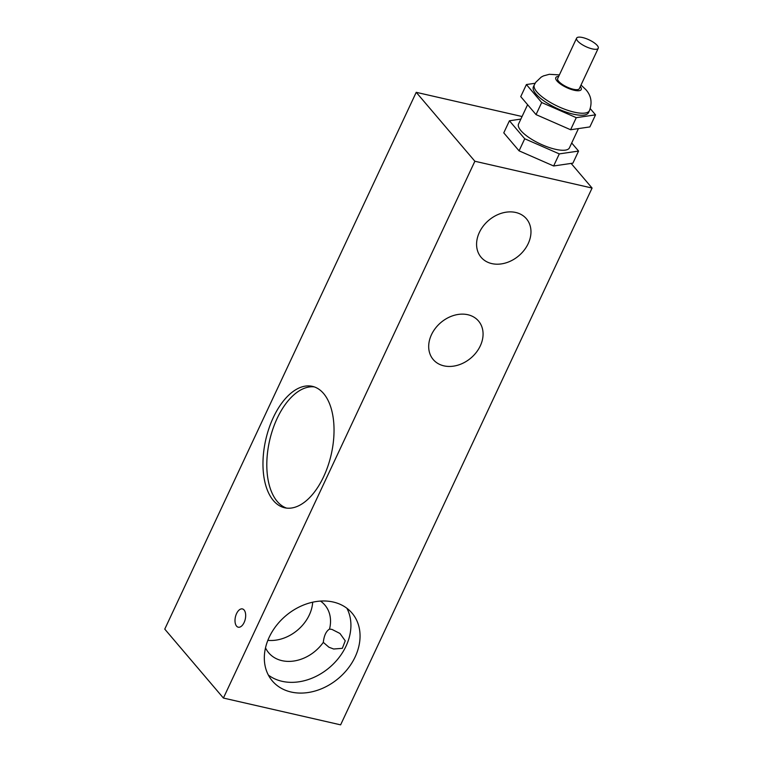 <?xml version="1.0" encoding="UTF-8"?>
<svg xmlns="http://www.w3.org/2000/svg" width="763" height="763" viewBox="0 0 763 763"><rect width="100%" height="100%" fill="white"/><g stroke="black" fill="none" stroke-linecap="round" stroke-linejoin="round"><path stroke-width="1.14" d="M597.229 45.456A11.941 3.748 25.1 0 0 585.726 38.465A11.941 3.748 25.1 0 0 576.609 38.15A11.941 3.748 25.1 0 0 585.831 46.61A11.941 3.748 25.1 0 0 598.24 48.279A11.941 3.748 25.1 0 0 597.229 45.456M598.24 48.279L579.317 88.661A11.941 3.748 -154.9 0 1 566.919 86.992A11.941 3.748 -154.9 0 1 557.696 78.522L576.609 38.15M589.475 110.587L588.531 112.6A30.434 9.566 -154.9 0 1 556.914 108.356A30.434 9.566 -154.9 0 1 533.404 86.782L534.348 84.769A30.434 9.566 25.1 0 0 557.848 106.343A30.434 9.566 25.1 0 0 589.475 110.587C592.393 102.671 591.211 95.709 585.927 89.7L581.015 85.046M535.14 83.262L526.403 84.55L520.738 96.624L536.036 114.603L570.61 129.748L589.875 126.916L595.531 114.841L590.247 108.632M570.61 129.748L576.265 117.674L595.531 114.841M536.036 114.603L541.692 102.528L576.265 117.674M526.403 84.55L541.692 102.528M578.449 128.594L569.436 147.841A28.097 8.832 -154.9 0 1 540.252 143.921A28.097 8.832 -154.9 0 1 518.554 124.007L527.605 104.684M578.564 151.064L572.908 163.148L553.633 165.981L519.069 150.836L503.771 132.857L509.426 120.783L524.725 138.761L559.289 153.897L578.564 151.064L571.706 143.005M520.852 119.095L509.426 120.783M553.633 165.981L559.289 153.897M519.069 150.836L524.725 138.761M320.489 601.082A36.872 28.822 -40.4 0 1 324.885 605.059A36.872 28.822 -40.4 0 1 329.53 629.074L331.972 629.408L339.955 633.471L345.238 640.825L342.329 648.331L333.66 649.008L328.929 647.234L323.302 642.37A36.872 28.822 -40.4 0 1 281.957 660.653A36.872 28.822 -40.4 0 1 268.729 652.842A36.872 28.822 -40.4 0 1 265.505 647.863M346.888 608.264A52.332 40.906 -40.4 0 1 336.187 660.977A52.332 40.906 -40.4 0 1 281.986 681.292A52.332 40.906 -40.4 0 1 268.366 675.074M236.568 626.118A9.366 5.045 102.9 0 1 235.91 615.226A9.366 5.045 102.9 0 1 242.424 608.931A9.366 5.045 102.9 0 1 245.257 619.184A9.366 5.045 102.9 0 1 238.247 627.196A9.366 5.045 102.9 0 1 236.568 626.118M329.53 629.074C326.135 631.154 324.056 635.589 323.302 642.37M312.687 602.198A36.872 28.822 -40.4 0 1 267.861 640.348M291.113 692.022A52.332 40.906 -40.4 0 1 272.334 680.949A52.332 40.906 -40.4 0 1 285.686 615.875A52.332 40.906 -40.4 0 1 352.048 613.118A52.332 40.906 -40.4 0 1 348.186 668.254A52.332 40.906 -40.4 0 1 291.113 692.022M443.904 365.849A29.738 23.243 -40.4 0 1 433.231 359.554A29.738 23.243 -40.4 0 1 440.823 322.587A29.738 23.243 -40.4 0 1 478.525 321.023A29.738 23.243 -40.4 0 1 476.331 352.344A29.738 23.243 -40.4 0 1 443.904 365.849M491.801 263.597A29.738 23.243 -40.4 0 1 481.129 257.312A29.738 23.243 -40.4 0 1 488.721 220.335A29.738 23.243 -40.4 0 1 526.422 218.771A29.738 23.243 -40.4 0 1 524.229 250.102A29.738 23.243 -40.4 0 1 491.801 263.597M314.28 386.889A62.28 33.553 -77.1 0 0 272.296 430.78A62.28 33.553 -77.1 0 0 277.265 501.482A62.28 33.553 -77.1 0 0 286.564 508.101M273.421 500.595A62.28 33.553 102.9 0 1 269.024 428.186A62.28 33.553 102.9 0 1 312.382 386.345A62.28 33.553 102.9 0 1 331.209 454.538A62.28 33.553 102.9 0 1 284.618 507.767A62.28 33.553 102.9 0 1 273.421 500.595M416.226 92.323L164.76 629.122L223.406 698.05L474.872 161.251L416.226 92.323L522.064 116.52M223.406 698.05L340.622 724.85L592.078 188.051L474.872 161.251M571.115 163.406L592.078 188.051M580.309 86.553A14.049 4.416 -154.9 0 1 575.369 90.501A14.049 4.416 -154.9 0 1 558.812 82.747A14.049 4.416 -154.9 0 1 558.678 76.424M534.348 84.769L535.769 82.28L541.205 77.101L543.428 75.918L549.331 74.297L559.384 74.917"/></g></svg>
